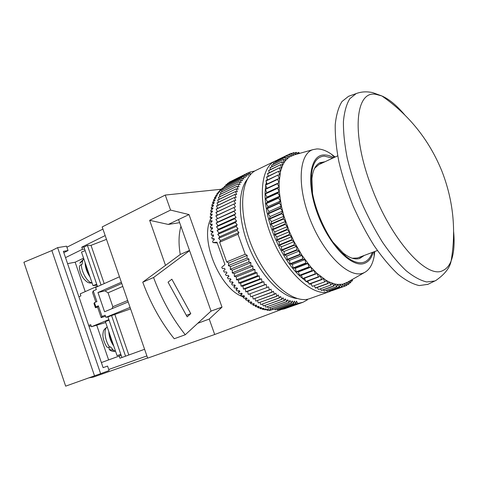 <?xml version="1.0" encoding="UTF-8"?>
<svg xmlns="http://www.w3.org/2000/svg" width="478" height="478" viewBox="0 0 478 478"><rect width="100%" height="100%" fill="white"/><g stroke="black" fill="none" stroke-linecap="round" stroke-linejoin="round"><path stroke-width="0.72" d="M109.187 332.718L110.508 339.063L113.394 344.961M109.683 347.136C108.088 347.649 106.994 347.404 106.409 346.389C103.356 340.85 102.298 336.1 103.242 332.132C103.356 330.316 104.694 328.637 107.257 327.101C103.385 328.494 104.79 340.605 109.683 347.136L110.448 346.855L113.041 349.669L112.276 349.944L115.521 351.157M89.643 275.824L86.739 269.855L85.496 263.754M85.12 262.643C85.251 267.525 86.888 272.287 90.025 276.935M92.039 282.803C87.743 282.916 81.23 271.874 81.362 264.561L82.108 264.262L82.58 260.946L81.834 261.251L83.889 259.076M112.043 308.651L112.838 306.715L108.046 292.817L104.999 290.821L97.96 292.536L121.358 282.253L119.47 276.804L95.618 287.433L96.353 289.56L93.246 290.935L96.897 301.564L94.453 302.616L93.981 303.518L95.421 307.718L95.911 306.864L94.453 302.616M95.911 306.864L98.354 305.824L102.017 316.484L105.16 315.187L105.895 317.332L130.082 307.414L128.182 301.935L104.568 311.764L97.96 292.536M95.815 302.03L92.547 292.506L93.246 290.935M98.354 305.824L97.572 307.145L101.169 317.631L105.519 316.233M97.572 307.145L95.421 307.718M97.524 286.585L84.666 249.211L82.503 249.265L65.522 257.624M121.92 357.502L107.944 316.878L105.895 317.332M88.872 377.853L93.282 377.13L147.606 357.962M96.717 325.183L108.614 359.922M85.221 291.61L75.154 262.207L67.577 263.641M97.387 286.185L80.196 293.851L80.896 295.9L78.9 296.784M108.894 319.633L91.435 326.731L105.698 322.554M107.944 316.878L130.584 308.872M114.917 314.667L128.821 354.999M108.739 369.476L146.895 355.925L144.595 349.281L119.948 358.213L119.207 356.056L101.372 362.563M104.204 283.603L91.017 245.345L106.492 239.37M121.185 355.369L119.207 356.056M84.666 249.211L83.949 247.108L87.402 245.405L91.017 245.345M82.503 249.265L81.774 247.156L83.949 247.108M83.572 258.144L75.154 262.207M81.774 247.156L105.178 235.57L102.931 229.093L66.902 247.21M91.435 326.731L90.73 324.67L88.711 325.494M101.043 285.013L87.402 245.405M111.511 315.414L125.553 356.182M91.155 325.9L89.057 326.51M81.362 264.561C79.898 265.218 79.24 266.186 79.384 267.465C79.707 271.361 81.039 274.999 83.387 278.369C86.566 281.883 88.257 283.46 92.093 282.946M79.904 263.211L81.834 261.251M85.144 250.597L81.487 252.085L93.025 285.659L97.034 285.151M93.025 285.659L96.711 284.213M113.782 346.09C110.705 341.656 109.044 336.823 108.799 331.589M112.276 349.944L109.319 349.639L108.841 347.357M120.844 354.383L117.074 355.674L105.369 321.598L109.086 320.194M117.074 355.674L120.82 354.312M112.838 306.715L127.686 300.507M104.999 290.821L121.782 283.472M108.046 292.817L122.798 286.406M101.169 317.631L102.017 316.484M107.568 366.058L103.117 367.66L107.568 366.058L109.103 370.546L100.625 373.677L57.623 247.628L66.55 246.17L68.043 250.544L63.825 252.647M68.043 250.544L63.377 251.338L103.117 367.672M23.9 262.249L65.659 386.152L94.513 375.839L51.863 250.556L23.9 262.249M100.625 373.677L94.513 375.839M57.623 247.628L51.863 250.556M404.705 114.869C396.722 105.423 389.116 99.119 381.874 95.959L375.869 94.333C355.602 90.199 350.876 133.332 371.424 186.779C391.135 240.356 427.481 279.869 443.028 270.452C446.566 268.821 449.266 265.643 451.13 260.928L451.13 260.928C453.903 253.591 454.739 243.834 453.622 231.651M349.908 95.821L348.54 96.311L341.991 101.521C338.514 107.078 336.267 114.75 335.245 124.537C335.024 135.417 336.225 147.75 338.842 161.534C342.272 175.856 346.932 190.447 352.824 205.295C359.301 219.898 366.447 233.437 374.262 245.907C382.263 257.415 390.221 266.891 398.132 274.336C405.822 280.443 412.861 284.189 419.254 285.575L427.959 284.326M337.701 155.822L318.826 164.611L314.608 168.28M352.328 258.257L357.484 257.971L377.405 250.532M211.037 218.165L210.469 219.408M210.135 220.215C200.085 241.94 221.021 290.224 243.296 296.832M222.909 188.087L224.397 187.065M222.826 187.938L224.313 187.268L221.177 189.151L222.682 188.511L220.203 190.005L219.623 190.561L221.147 189.951L220.716 190.411L218.165 192.156L219.713 191.582L219.312 192.096L217.311 193.249L216.815 193.949L218.38 193.399L215.572 195.92L217.161 195.4L216.827 196.022L214.855 197.235L214.443 198.071L216.062 197.581L215.757 198.256L213.803 199.499L213.439 200.396L215.082 199.941L214.813 200.658L212.877 201.931L212.561 202.893L214.228 202.463L214.001 203.228L212.077 204.524L211.808 205.546L213.505 205.146L213.313 205.958L211.413 207.273L211.192 208.354L212.913 207.978L212.77 208.832L210.882 210.171L210.72 211.306L212.465 210.953L212.357 211.85L210.493 213.206L210.38 214.389L212.154 214.066L212.095 214.998L210.242 216.373L210.189 217.598L211.993 217.299L211.969 218.267L210.141 219.653L210.141 220.926L211.969 220.645L211.993 221.643L210.183 223.047L210.236 224.349L212.101 224.086L212.16 225.114L210.374 226.53L210.481 227.869L212.369 227.624L212.477 228.669L210.708 230.091L210.876 231.46L212.794 231.233L212.943 232.302L211.192 233.73L211.413 235.116L213.361 234.901L213.552 235.989L211.82 237.417L212.095 238.827L214.072 238.624L214.305 239.717L212.591 241.151L212.925 242.567L216.934 242.185L224.935 264.513L221.756 267.25L222.419 268.6L224.582 268.415L225.114 269.455L223.543 270.799L224.242 272.119L226.429 271.928L226.984 272.938L225.425 274.264L226.166 275.549L228.364 275.346L228.95 276.326L227.409 277.628L228.179 278.871L230.396 278.662L231.005 279.606L229.47 280.879L230.271 282.08L232.505 281.853L233.133 282.767L231.615 284.01L232.439 285.157L234.686 284.918L235.337 285.79L233.826 287.003L234.674 288.097L236.927 287.84L237.596 288.664L236.096 289.853L236.969 290.887L239.227 290.612L239.908 291.389L238.414 292.542L239.305 293.516L241.575 293.217L242.268 293.952L240.781 295.069L241.683 295.984L243.953 295.661L244.658 296.336L243.177 297.424L244.085 298.266L246.361 297.919L247.072 298.547L245.59 299.598L246.511 300.369L248.787 299.999L249.504 300.566L248.028 301.582L248.948 302.281L251.225 301.881L251.942 302.395L250.466 303.375L251.386 303.996L253.663 303.572L254.374 304.026L252.904 304.964L253.818 305.514L256.094 305.06L256.8 305.46L255.324 306.356L256.238 306.828L258.502 306.344L259.207 306.685L257.732 307.545L258.628 307.94L260.892 307.426L261.586 307.701L260.104 308.525L260.994 308.842L263.241 308.298L263.922 308.513L262.44 309.296L263.312 309.535L265.553 308.961L266.222 309.111L264.734 309.858L267.817 309.409L268.469 309.505L266.975 310.216L267.811 310.294L270.022 309.654L270.662 309.69L269.162 310.359L269.968 310.365L272.962 309.451M307.3 299.252L307.348 299.879L302.944 302.287L297.949 303.405L279.684 309.875L284.428 308.842L302.598 302.413M247.198 179.405C237.405 191.463 237.883 220.711 249.54 248.441C261.131 276.194 281.656 297.053 297.119 298.529M335.138 157.017L331.29 154.101C326.121 150.57 321.306 148.849 316.842 148.939L313.006 149.62C298.804 153.761 296.677 186.534 310.64 220.794C324.437 255.115 349.436 278.698 363.119 273.093L364.571 272.46C369.512 269.771 372.703 264.358 374.16 256.22L374.764 251.524M294.125 154.926L289.166 157.089L285.545 160.489L283.998 162.705L282.635 165.269L280.538 171.363L279.056 182.704L279.254 191.505L281.363 206.024L283.95 216.235L289.447 231.669L294.054 241.635L302.054 255.425L310.927 267.13L317.063 273.452L326.193 280.371L329.145 281.948L334.797 283.986L337.468 284.446L342.439 284.261L347.434 282.277M267.184 178.993L266.808 180.331M266.354 182.214L265.911 184.568M265.738 185.745L265.38 189.013M265.338 189.569C262.685 216.803 281.267 261.173 302.55 278.423M302.974 278.776L305.562 280.825M306.512 281.518L308.507 282.862M310.156 283.86L311.387 284.541M277.288 160.166L275.029 161.068C259.769 167.88 257.493 203.497 272.472 238.922C287.272 274.426 314.261 297.692 329.79 291.514L331.917 290.582M275.029 161.068L256.142 170.264C240.44 177.302 237.566 212.602 252.276 247.389C266.802 282.247 293.988 304.868 309.989 298.535L329.79 291.514M333.052 242.244L343.126 252.976C349.526 258.066 355.052 259.895 359.707 258.467L364.23 255.461M324.944 161.761L320.009 162.693C315.492 164.892 312.797 170.204 311.919 178.629L312.51 193.249M359.235 258.604L362.455 256.124M323.23 162.562L319.208 163.118M372.272 252.456C370.552 257.6 367.761 260.851 363.901 262.213C358.847 263.838 352.812 261.866 345.791 256.298C326.755 241.802 308.447 198.197 311.417 174.41C312.767 162.735 317.063 156.635 324.299 156.109L332.73 158.14M333.692 157.692C330.184 155.75 326.91 154.848 323.875 154.968C309.84 155.063 305.866 182.441 317.529 213.72C329.007 245.041 351.874 268.218 364.338 263.378C368.604 261.842 371.579 258.072 373.264 252.079M331.78 290.433L332.216 290.63L344.501 286.274L342.439 284.261L342.087 286.776L329.545 291.18L342.087 286.776M329.073 290.618L329.545 291.18M326.259 290.415L327.149 291.299L339.517 286.902L337.468 284.446L336.823 286.645L324.18 291.036L336.823 286.645M323.337 289.823L324.18 291.036M320.326 288.843L321.557 290.463L334.002 286.005L332.019 283.155L331.075 284.978L318.593 289.471L331.075 284.978M317.249 287.475L318.348 289.369M314.106 285.719L315.552 288.091L328.063 283.562L326.193 280.371L324.974 281.757L312.433 286.328L324.974 281.757M310.921 283.579L312.176 286.167M307.718 281.07L309.272 284.189L321.831 279.576L320.135 276.111L318.659 277.019L306.075 281.679L305.812 281.458L318.396 276.792L318.659 277.019M304.516 278.202L305.812 281.458M302.604 278.566L302.867 278.817L315.468 274.109L313.986 270.452L312.277 270.847L299.67 275.609L301.409 275.197L302.604 278.566L315.205 273.852M265.272 189.425L277.461 183.749L277.467 183.379L265.278 189.061L266.832 192.64L265.332 193.966L267.005 197.115L265.649 198.717L267.423 201.776L266.216 203.634L268.092 206.586L266.957 208.283L268.995 211.527L268.11 213.881L270.136 216.552L269.305 218.703L271.51 221.643L270.972 224.439L273.105 226.757L272.747 229.745L274.916 231.86L274.563 234.584L276.923 236.921L276.929 240.231L279.122 241.898L279.307 245.345L281.488 246.768L281.644 249.916L284.016 251.494L284.332 254.738L286.68 256.047L287.398 259.739L289.459 260.391L290.098 263.766L292.345 264.501L293.134 267.907L295.314 268.355L296.24 271.773L298.338 271.928L299.67 275.609M265.457 185.117L277.604 179.411L277.628 179.065L265.487 184.771L266.873 188.314M265.899 181.06L278.041 175.02L265.941 180.738L267.077 184.024M266.575 177.284L278.686 171.249L266.64 176.985L267.537 179.985M267.489 173.813L279.57 167.796L267.572 173.538L268.248 176.227M268.624 170.652L280.676 164.659L268.726 170.407L269.198 172.761M269.974 167.82L281.996 161.857L270.094 167.605L270.387 169.606M271.528 165.334L283.52 159.401L271.665 165.143L271.803 166.78M273.273 163.201L285.235 157.304L273.428 163.04L273.434 164.289M275.197 161.427L287.129 155.571L275.364 161.295L275.268 162.144M277.282 160.011L289.184 154.209L277.461 159.909L277.3 160.351M341.878 286.8L340.019 284.535L339.517 286.902M326.928 291.299L339.302 286.896M336.59 286.609L334.797 283.986L334.002 286.005M321.312 290.397L333.764 285.94M330.83 284.876L329.145 281.948L328.063 283.562M315.295 287.959L327.806 283.424M324.717 281.59L323.188 278.423L321.831 279.576M309.009 283.998L321.575 279.379M318.396 276.792L317.063 273.452L315.468 274.109M299.407 275.328L312.02 270.566L312.277 270.847M312.02 270.566L310.927 267.13L309.123 267.262L296.503 272.078M296.24 271.773L308.86 266.951L309.123 267.262M308.86 266.951L307.91 263.503L306.01 263.366L293.384 268.242M293.134 267.907L305.753 263.031L306.01 263.366M305.753 263.031L304.946 259.596L302.968 259.19L290.343 264.119M290.098 263.766L302.717 258.831L302.968 259.19M302.717 258.831L302.054 255.425L300.011 254.75L287.398 259.739M287.159 259.369L299.772 254.374L300.011 254.75M299.772 254.374L299.264 251.022L297.167 250.084L284.559 255.133M284.332 254.738L296.94 249.689L297.167 250.084M296.94 249.689L296.593 246.415L294.454 245.214L281.859 250.323M281.644 249.916L294.233 244.802L294.454 245.214M294.233 244.802L294.054 241.635L291.885 240.177L279.307 245.345M279.104 244.927L291.682 239.753L291.885 240.177M291.682 239.753L291.67 236.706L289.489 235.009L276.929 240.231M276.744 239.807L289.298 234.573L289.489 235.009M289.298 234.573L289.447 231.669L287.272 229.739L274.736 235.021M274.563 234.584L287.099 229.297L287.272 229.739M287.099 229.297L287.415 226.554L285.252 224.403L272.747 229.745M272.591 229.309L285.097 223.961L285.252 224.403M285.097 223.961L285.581 221.398L283.448 219.044L270.972 224.439M270.835 223.997L283.305 218.601L283.448 219.044M283.305 218.601L283.95 216.235L281.865 213.696L269.419 219.139M269.305 218.703L281.745 213.254L281.865 213.696M281.745 213.254L282.546 211.103L280.514 208.39L268.11 213.881M268.009 213.451L280.413 207.954L280.514 208.39M280.413 207.954L281.363 206.024L279.403 203.168L267.035 208.701M266.957 208.283L279.325 202.738L279.403 203.168M279.325 202.738L280.419 201.047L278.543 198.059L266.216 203.634M266.156 203.222L278.483 197.641L278.543 198.059M278.483 197.641L279.72 196.195L277.927 193.1L265.649 198.717M265.613 198.316L277.891 192.694L277.927 193.1M277.891 192.694L279.254 191.505L277.569 188.32L265.332 193.966M265.314 193.584L277.551 187.932L277.569 188.32M277.551 187.932L279.033 187L277.461 183.749M277.467 183.379L279.056 182.704L277.604 179.411M277.628 179.065L279.319 178.653L277.999 175.342M278.041 175.02L279.815 174.864L278.626 171.554M278.686 171.249L280.538 171.363L279.493 168.065M279.57 167.796L281.482 168.154L280.58 164.904M280.676 164.659L282.635 165.269L281.883 162.072M281.996 161.857L283.998 162.705L283.388 159.592M283.52 159.401L285.545 160.489L285.085 157.465M285.235 157.304L287.272 158.612L286.967 155.703M287.129 155.571L289.166 157.089L289.005 154.304M289.184 154.209L291.216 155.918L291.198 153.277L289.22 154.239M293.307 155.153L291.198 153.277M291.7 153.51L293.725 152.584L295.583 154.514M293.402 155.111L293.528 152.619M294.275 153.151L296.187 152.315L297.609 153.946M295.733 154.472L295.978 152.327M296.928 153.169L298.75 152.41L299.545 153.402M298.278 153.755L298.535 152.392M300.543 153.121L301.415 152.876M353.164 278.991L354.043 278.495M350.685 281.5L352.37 280.897L352.352 279.457M352.37 280.897L351.205 280.114M348.832 283.4L350.768 282.623L350.607 280.455M350.619 282.761L348.91 281.428M346.771 284.978L348.856 284.183L348.779 281.506M348.689 284.296L346.825 282.641L346.58 285.491L344.71 283.621L344.501 286.274M344.507 286.226L346.58 285.491M332.019 290.69L344.309 286.328M266.832 192.64L279.033 187M267.005 197.115L279.254 191.505M267.423 201.776L279.72 196.195M268.092 206.586L280.419 201.047M268.995 211.527L281.363 206.024M270.136 216.552L282.546 211.103M271.51 221.643L283.95 216.235M273.105 226.757L285.581 221.398M274.916 231.86L287.415 226.554M276.923 236.921L289.447 231.669M279.122 241.898L291.67 236.706M281.488 246.768L294.054 241.635M284.016 251.494L296.593 246.415M286.68 256.047L299.264 251.022M289.459 260.391L302.054 255.425M292.345 264.501L304.946 259.596M295.314 268.355L307.91 263.503M298.338 271.928L310.927 267.13M301.409 275.197L313.986 270.452M219.832 190.901L219.623 190.561M218.452 192.592L218.165 192.156M217.179 194.462L216.815 193.949M216.026 196.518L215.572 195.92M214.992 198.74L214.443 198.071M214.09 201.136L213.439 200.396M213.313 203.688L212.561 202.893M212.68 206.394L211.808 205.546M212.19 209.245L211.192 208.354M211.844 212.226L210.72 211.306M211.646 215.327L210.38 214.389M211.605 218.542L210.189 217.598M211.724 221.852L210.141 220.926M211.999 225.246L210.236 224.349M212.435 228.705L210.481 227.869M212.925 232.183L210.876 231.46M213.493 235.678L211.413 235.116M214.198 239.215L212.095 238.827M217.137 242.985L212.925 242.567M226.919 272.819L225.425 274.264M228.771 276.033L227.409 277.628M230.707 279.152L229.47 280.879M232.714 282.163L231.615 284.01M234.794 285.061L233.826 287.003M236.927 287.84L236.096 289.853M239.06 290.63L238.414 292.542M241.271 293.259L240.781 295.069M243.535 295.721L243.177 297.424M245.847 297.997L245.59 299.598M248.19 300.094L248.028 301.582M250.55 302L250.466 303.375M252.928 303.709L252.904 304.964M255.3 305.221L255.324 306.356M257.666 306.523L257.732 307.545M260.014 307.623L260.104 308.525M262.338 308.519L262.44 309.296M264.621 309.2L264.734 309.858M266.867 309.672L266.975 310.216M269.06 309.935L269.162 310.359M254.786 171.005L250.054 172.026L250.161 174.506L248.309 172.761L230.91 181.359M229.105 182.255L246.552 173.735L229.189 182.196L229.141 182.59M227.397 183.462L244.885 174.918L227.48 183.397L227.48 184.012M225.783 184.872L243.314 176.304L225.861 184.801L225.927 185.637M224.272 186.486L241.844 177.9L224.343 186.402L224.481 187.454M222.868 188.296L240.482 179.692L222.933 188.201L223.16 189.461M221.577 190.298L239.233 181.688L221.637 190.196L221.965 191.654M220.406 192.497L238.104 183.875L220.46 192.383L220.896 194.032M219.354 194.869L237.1 186.247L219.402 194.749L219.964 196.583M218.434 197.426L236.222 188.804L218.476 197.294L219.169 199.302M217.651 200.151L235.481 191.535L217.687 200.013L218.524 202.188M217.006 203.036L234.877 194.432L217.036 202.893L218.016 205.217M216.504 206.078L234.417 197.492L216.522 205.922L217.663 208.396M216.146 209.262L234.101 200.694L216.158 209.101L217.466 211.7M215.936 212.579L233.927 204.034L215.942 212.411L217.424 215.13M215.871 216.014L233.909 207.506L215.871 215.841L217.502 218.607L215.954 219.39L234.053 211.264L215.954 219.39M215.966 219.563L217.663 222.079L216.193 223.029L234.34 214.951L216.193 223.029M216.205 223.208L217.968 225.634L216.582 226.757L234.782 218.727L216.582 226.757M216.606 226.942L218.422 229.273L217.12 230.557L235.373 222.581L217.12 230.557M217.149 230.743L219.026 232.965L217.813 234.411L236.114 226.488L217.813 234.411M217.849 234.602L219.766 236.706L218.655 238.307L236.998 230.444L218.655 238.307M218.697 238.504L220.657 240.482L219.641 242.232L237.978 234.232L245.202 254.254L226.703 261.938L219.641 242.232M226.703 261.938L228.741 263.019L228.388 265.523L247.001 258.09L228.388 265.523M228.478 265.708L230.504 266.616L230.271 269.222L248.907 261.848L230.271 269.222M230.366 269.401L232.368 270.136L232.248 272.824L250.813 265.338L232.248 272.824M232.35 272.998L234.322 273.559L234.328 276.326L252.904 268.905L234.328 276.326M234.429 276.493L236.371 276.876L236.491 279.702L255.186 272.514L236.491 279.702M236.598 279.863L238.492 280.072L238.725 282.952L257.433 275.824L238.725 282.952M238.839 283.107L240.685 283.137L241.031 286.053L259.751 278.985L241.031 286.053M241.151 286.203L242.938 286.053L243.398 289.005L262.123 281.99L243.398 289.005M243.517 289.142L245.244 288.82L245.817 291.789L264.537 284.828L245.817 291.789M245.937 291.921L247.598 291.425L248.273 294.4L266.993 287.493L248.273 294.4M269.347 289.853L250.759 296.826L269.473 289.973L268.546 286.836L266.993 287.493M250 293.916L250.759 296.826M271.845 292.148L253.268 299.067L271.97 292.255L270.942 289.142L269.473 289.973M252.462 296.348L253.268 299.067M274.354 294.245L255.784 301.104L274.474 294.34L273.356 291.263L271.97 292.255M254.953 298.589L255.784 301.104M276.858 296.133L258.305 302.944L276.977 296.223L275.776 293.187L274.474 294.34M257.463 300.626L258.305 302.944M279.349 297.812L260.821 304.576L279.475 297.89L278.19 294.914L276.977 296.223M259.978 302.46L260.821 304.576M281.829 299.282L263.324 305.992L281.948 299.348L280.592 296.432L279.475 297.89M262.494 304.086L263.324 305.992M284.279 300.531L265.798 307.199L284.398 300.584L282.97 297.746L281.948 299.348M264.991 305.496L265.798 307.199M286.692 301.558L268.242 308.185L286.806 301.6L285.318 298.846L284.398 300.584M267.477 306.691L268.242 308.185M289.059 302.365L270.644 308.955L289.178 302.401L287.625 299.736L286.806 301.6M269.927 307.665L270.644 308.955M291.377 302.956L272.992 309.511L291.49 302.98L289.889 300.417L289.178 302.401M272.346 308.424L272.992 309.511M293.635 303.321L275.286 309.846L293.749 303.333L292.1 300.883L291.49 302.98M274.719 308.955L275.286 309.846M295.828 303.47L277.521 309.965L295.936 303.47L294.251 301.134L293.749 303.333M277.043 309.272L277.521 309.965M279.307 309.368L279.684 309.875M245.202 254.254L247.222 255.371L246.911 257.905M247.001 258.09L249.002 259.034L248.811 261.669M248.907 261.848L250.884 262.619L250.813 265.338M250.908 265.517L252.862 266.109L252.904 268.905M253.005 269.078L254.917 269.49L255.073 272.352M255.186 272.514L257.05 272.747L257.319 275.663M257.433 275.824L259.249 275.878L259.638 278.835M259.751 278.985L261.508 278.859L262.004 281.847M262.123 281.99L263.814 281.685L264.418 284.697M264.537 284.828L266.162 284.35L266.867 287.368M295.936 303.47L296.336 301.176L297.949 303.405M248.219 172.803L248.435 175.36L246.552 173.735M246.469 173.789L246.785 176.418L244.885 174.918M244.808 174.978L245.226 177.673L243.314 176.304M243.236 176.376L243.762 179.125L241.844 177.9M241.772 177.983L242.406 180.78L240.482 179.692M240.416 179.788L241.151 182.62L239.233 181.688M239.173 181.789L240.01 184.651L238.104 183.875M238.05 183.988L238.988 186.862L237.1 186.247M237.052 186.372L238.086 189.252L236.222 188.804M236.18 188.935L237.315 191.815L235.481 191.535M235.445 191.678L236.67 194.546L234.877 194.432M234.853 194.582L236.168 197.426L234.417 197.492M234.399 197.647L235.797 200.455L234.101 200.694M234.089 200.856L235.57 203.622L233.927 204.034M233.927 204.202L235.487 206.914L233.909 207.506M233.915 207.679L235.546 210.32L234.041 211.085M234.053 211.264L235.756 213.827L234.322 214.771M234.34 214.951L236.108 217.43L234.758 218.542M234.782 218.727L236.604 221.111L235.337 222.389M235.373 222.581L237.243 224.851L236.072 226.297M236.114 226.488L238.026 228.645L236.951 230.247M236.998 230.444L238.952 232.475L237.978 234.232M250.054 172.026L248.387 172.833M266.162 284.35L247.598 291.425M263.814 281.685L245.244 288.82M261.508 278.859L242.938 286.053M259.249 275.878L240.685 283.137M257.05 272.747L238.492 280.072M254.917 269.49L236.371 276.876M252.862 266.109L234.322 273.559M250.884 262.619L232.368 270.136M249.002 259.034L230.504 266.616M247.222 255.371L228.741 263.019M238.952 232.475L220.657 240.482M238.026 228.645L219.766 236.706M237.243 224.851L219.026 232.965M236.604 221.111L218.422 229.273M236.108 217.43L217.968 225.634M235.756 213.827L217.663 222.079M235.546 210.32L217.502 218.607M180.935 226.297C178.664 234.357 178.437 243.75 180.254 254.475L189.497 250.4M185.261 334.755C172.104 318.157 161.54 299.079 153.581 277.515L189.593 250.675L211.043 311.076L185.261 334.755L174.225 338.753C161.098 322.369 150.612 303.512 142.755 282.169L180.254 254.475M190.782 313.64L187.161 316.836L168.053 282.157L171.853 279.212L190.782 313.64L186.33 315.331M153.581 277.515L142.755 282.169M211.043 311.076L222.007 307.145L189.013 214.568L178.539 219.551L189.593 250.675M178.539 219.551L168.274 224.433L149.65 220.31L170.58 210.087L189.013 214.568M197.719 323.313L209.227 319.065L222.007 307.145M210.69 311.399L211.103 311.244M221.236 189.258L165.251 195.06L102.184 226.936L147.666 358.142L214.7 334.498L280.729 309.75M209.227 319.065L214.7 334.498M149.65 220.31L165.508 265.368M165.251 195.06L170.58 210.087M168.274 224.433L179.65 222.67M348.54 96.311L356.158 93.592C361.231 91.674 366.734 91.346 372.673 92.618L381.874 95.959C409.234 115.031 429.244 140.102 441.905 171.166C453.264 200.336 456.341 230.259 451.13 260.928C449.923 267.734 444.821 274.258 435.828 280.496L434.831 280.986L426.735 281.96C420.479 280.526 413.578 276.75 406.025 270.626C398.24 263.169 390.395 253.704 382.496 242.221C374.764 229.787 367.678 216.301 361.243 201.77C355.375 186.988 350.709 172.486 347.243 158.248C344.572 144.553 343.3 132.31 343.425 121.514C344.333 111.81 346.46 104.216 349.806 98.719L356.158 93.592L357.837 93.019M436.211 280.293L427.547 284.512M217.036 242.585L214.921 242.376M80.107 262.703L83.536 259.219M115.539 351.193C113.31 351.665 111.38 351.252 109.755 349.962M313.006 149.62L292.721 155.32M343.126 252.976L345.791 256.298M311.919 178.629L311.417 174.41M334.439 157.346L331.29 154.101M374.053 251.786L374.16 256.22M364.571 272.46L346.293 282.928"/></g></svg>
